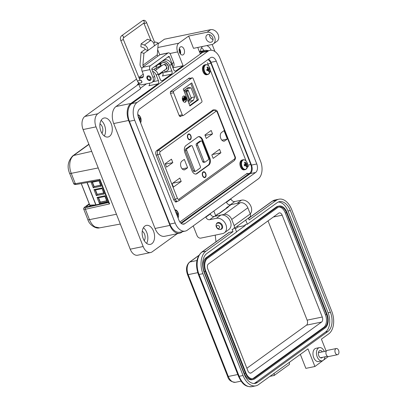 <?xml version="1.0" encoding="UTF-8"?>
<svg xmlns="http://www.w3.org/2000/svg" width="407" height="407" viewBox="0 0 407 407"><rect width="100%" height="100%" fill="white"/><g stroke="black" fill="none" stroke-linecap="round" stroke-linejoin="round"><path stroke-width="0.61" d="M182.672 100.346A3.215 1.994 -101.7 0 1 183.73 95.966A3.215 1.994 -101.7 0 1 186.085 97.878A3.215 1.994 -101.7 0 1 185.027 102.259A3.215 1.994 -101.7 0 1 182.672 100.346M185.867 98.932A3.215 1.994 78.3 0 0 185.592 97.98A3.215 1.994 78.3 0 0 183.491 96.042M170.457 93.417L173.591 92.771L182.26 114.784A1.287 0.799 78.3 0 0 183.206 115.547A1.287 0.799 78.3 0 0 183.404 115.461L201.623 102.289A1.287 0.799 78.3 0 0 201.847 100.626L193.172 78.612A1.287 0.799 -101.7 0 0 192.231 77.849L188.405 78.637M188.314 78.704L192.028 77.935L173.809 91.107L170.324 91.824M173.591 92.771A1.287 0.799 -101.7 0 1 173.809 91.107M198.448 99.801L189.911 105.978L183.247 89.067L191.789 82.891L198.448 99.801L197.298 100.041L190.817 83.593M184.778 102.284A3.215 1.994 78.3 0 0 185.913 99.277M189.728 105.515L197.298 100.041M183.481 98.611L183.796 97.329L184.493 97.136L183.974 98.509L183.252 98.397L183.496 101.028L183.064 101.114M182.85 100.748L182.758 98.499L183.45 98.306L182.758 98.499M183.847 90.588L188.309 87.368L191.051 87.887L194.607 96.927L193.406 100.3L188.945 103.526M183.496 101.028L185.979 99.227L185.526 98.077L184.285 97.227L183.796 97.329M191.051 87.887L186.203 88.889M191.117 97.649L194.607 96.927M193.406 100.3L188.105 101.394M184.437 97.614L185.577 99.033L184.651 99.7L184.269 98.631L184.549 97.558M183.404 98.779L184.396 99.883L183.598 100.458L183.516 98.728M185.363 98.489L184.87 98.591L185.083 99.135L185.577 99.033M183.944 97.716L184.87 98.591M185.083 99.135L184.575 99.501M184.295 99.629L183.801 99.73L184.396 99.883M182.911 98.881L183.801 99.73M183.903 99.985L183.521 100.259M183.898 90.71L187.958 89.876L185.612 91.57L184.335 91.834M186.676 91.804L188.339 90.603L191.412 98.642L189.067 100.336L189.672 99.405L186.676 91.804L185.612 91.57L189.067 100.336L187.79 100.6M188.339 90.603L187.958 89.876M191.331 98.199L189.672 99.405M99.771 180.174L108.755 202.986L109.595 203.887L85.394 209.279L89.474 219.643C90.873 223.072 92.75 225.514 95.121 226.958L99.476 227.874L120.314 224.054M88.945 144.419L73.626 155.489C71.637 156.995 70.391 159.468 69.892 162.917C69.46 166.387 69.907 169.861 71.24 173.341L75.32 183.699L99.924 179.329L109.595 203.887M86.64 206.883L86.289 206.517L86.64 206.883L108.435 202.167M89.387 204.278L86.289 206.517L86.452 206.919M89.011 206.374L90.649 205.184M73.652 183.577L75.32 183.699A1.287 0.809 79.9 0 0 76.241 184.468L74.659 184.468L73.865 183.944L69.587 173.25A4.284 0.9 158.5 0 0 71.24 173.341L98.214 167.943M89.24 203.892L84.971 206.98C84.157 207.636 84.376 207.845 85.618 207.621A1.287 0.819 77.4 0 0 85.394 209.279L83.756 209.223L87.826 219.551A4.284 0.9 -21.5 0 0 89.474 219.643L116.453 214.245M100.086 180.184L99.924 179.329M101.908 188.66L95.243 190.033L96.993 194.485L103.663 193.106L101.943 187.983L104.299 193.966L96.337 195.609L97.222 194.322L95.508 189.983M103.622 192.999L97.222 194.322M98.84 180.866L92.175 182.244L93.925 186.691L100.595 185.317L98.86 180.449M100.549 185.21L94.149 186.528L93.269 187.82L90.919 181.858M95.782 204.904L89.805 205.123M94.149 186.528L92.44 182.188M92.175 182.244L90.959 181.853M98.967 180.428L101.226 186.177L100.595 185.317M101.226 186.177L93.269 187.82M103.663 193.106L104.299 193.966M96.337 195.609L93.981 189.626L95.243 190.033M93.981 189.626L101.943 187.983M106.69 200.793L100.29 202.116L98.58 197.771M98.311 197.827L100.066 202.279L106.731 200.9L104.981 196.454L98.311 197.827L97.049 197.42L105.011 195.777L104.981 196.454M100.29 202.116L99.405 203.403L97.049 197.42M106.731 200.9L107.367 201.76L99.405 203.403M105.011 195.777L107.367 201.76M188.365 134.549A2.569 1.597 -101.7 0 1 188.767 134.371A2.569 1.597 -101.7 0 1 190.766 136.223A2.569 1.597 -101.7 0 1 190.206 139.225A2.569 1.597 -101.7 0 1 189.81 139.403A2.569 1.597 -101.7 0 1 187.81 137.546A2.569 1.597 -101.7 0 1 188.365 134.549M205.25 177.411A2.997 1.862 -101.7 0 1 203.098 176.77A2.997 1.862 -101.7 0 1 202.36 173.189A2.997 1.862 -101.7 0 1 203.103 171.952A2.997 1.862 -101.7 0 1 205.769 173.53A2.997 1.862 -101.7 0 1 205.25 177.411M205.713 176.028A2.783 1.73 -101.7 0 1 205.011 177.249A2.783 1.73 -101.7 0 1 204.573 177.442A2.783 1.73 -101.7 0 1 203.057 176.709M202.345 173.26A2.783 1.73 -101.7 0 1 203.012 172.181A2.783 1.73 -101.7 0 1 203.449 171.988A2.783 1.73 -101.7 0 1 205.057 172.838M190.364 139.611A2.997 1.862 -101.7 0 1 188.212 138.975A2.997 1.862 -101.7 0 1 187.474 135.394A2.997 1.862 -101.7 0 1 188.212 134.157A2.997 1.862 -101.7 0 1 190.883 135.735A2.997 1.862 -101.7 0 1 190.364 139.611M190.827 138.232A2.783 1.73 -101.7 0 1 190.12 139.453A2.783 1.73 -101.7 0 1 189.687 139.647A2.783 1.73 -101.7 0 1 188.166 138.914M187.454 135.465A2.783 1.73 -101.7 0 1 188.126 134.386A2.783 1.73 -101.7 0 1 188.558 134.193A2.783 1.73 -101.7 0 1 190.166 135.038M224.038 130.662L227.34 139.036L224.888 140.807A4.604 2.859 -101.7 0 1 224.171 141.132A4.604 2.859 -101.7 0 1 220.589 137.805A4.604 2.859 -101.7 0 1 221.591 132.433L224.038 130.662M211.177 130.474L212.525 133.903L206.268 138.431L204.914 135.002L211.177 130.474M219.561 149.344L220.909 152.773L213.166 158.369L211.818 154.94L219.561 149.344M181.873 161.141L184.32 159.376L187.622 167.75L185.175 169.521A4.604 2.859 -101.7 0 1 184.452 169.841A4.604 2.859 -101.7 0 1 180.876 166.519A4.604 2.859 -101.7 0 1 181.873 161.141M171.459 159.188L172.812 162.617L166.549 167.14L165.196 163.711L171.459 159.188M179.843 178.052L181.196 181.481L173.453 187.083L172.1 183.654L179.843 178.052M184.946 152.788A5.571 3.46 -101.7 0 1 185.913 145.584L197.751 137.022A5.571 3.46 -101.7 0 1 198.621 136.635A5.571 3.46 -101.7 0 1 202.711 139.947L209.768 157.87A5.571 3.46 -101.7 0 1 208.806 165.079L196.963 173.636A5.571 3.46 -101.7 0 1 196.093 174.028A5.571 3.46 -101.7 0 1 192.007 170.716L184.946 152.788M181.196 181.481L172.665 183.242M172.812 162.617L165.369 164.148M187.622 167.75L182.153 168.88M220.909 152.773L212.383 154.533M221.871 140.166L227.34 139.036M212.525 133.903L205.087 135.439M198.301 136.727A5.571 3.46 -101.7 0 1 202.05 140.084L209.112 158.008A5.571 3.46 -101.7 0 1 208.145 165.211L196.306 173.774A5.571 3.46 -101.7 0 1 195.757 174.069M194.454 171.484A1.287 0.799 -101.7 0 1 194.251 171.576A1.287 0.799 -101.7 0 1 193.31 170.808L185.404 150.743A1.287 0.799 -101.7 0 1 185.628 149.079L189.952 145.95A1.287 0.799 -101.7 0 1 190.155 145.864L191.468 145.589A1.287 0.799 -101.7 0 1 192.414 146.357L200.315 166.422A1.287 0.799 -101.7 0 1 200.096 168.086L195.767 171.215A1.287 0.799 -101.7 0 1 195.569 171.301A1.287 0.799 -101.7 0 1 194.622 170.538L186.721 150.473A1.287 0.799 -101.7 0 1 186.94 148.809L191.27 145.681A1.287 0.799 -101.7 0 1 191.468 145.589M203.856 162.307A1.287 0.799 -101.7 0 1 203.658 162.398A1.287 0.799 -101.7 0 1 202.711 161.635L196.266 145.268A1.287 0.799 -101.7 0 1 196.489 143.605L199.679 141.3A1.287 0.799 -101.7 0 1 199.878 141.209L201.195 140.939A1.287 0.799 -101.7 0 1 202.137 141.702L208.582 158.069A1.287 0.799 -101.7 0 1 208.359 159.732L205.174 162.037A1.287 0.799 -101.7 0 1 204.97 162.128A1.287 0.799 -101.7 0 1 204.029 161.36L197.583 144.994A1.287 0.799 -101.7 0 1 197.807 143.335L200.992 141.031A1.287 0.799 -101.7 0 1 201.195 140.939M203.256 172.344A2.569 1.597 -101.7 0 1 203.658 172.166A2.569 1.597 -101.7 0 1 205.652 174.018A2.569 1.597 -101.7 0 1 205.097 177.02A2.569 1.597 -101.7 0 1 204.696 177.198A2.569 1.597 -101.7 0 1 202.696 175.341A2.569 1.597 -101.7 0 1 203.256 172.344M248.356 166.789L247.629 164.947M246.077 161.004L210.165 69.836M208.613 65.893L207.336 62.658M179.884 221.988L247.258 173.28M214.713 109.905L213.075 109.905L156.598 150.732C155.627 151.643 155.418 152.976 155.978 154.721L173.916 200.254L176.18 202.014L177.32 201.333M190.379 78.724L189.291 77.996L170.528 91.56L170.37 93.193L179.299 115.858L180.387 116.59L181.278 115.949M179.991 53.312A3.373 2.096 78.3 0 0 179.736 50.361A3.373 2.096 78.3 0 0 179.166 49.328M180.438 53.958A4.218 2.62 78.3 0 0 180.184 50.041A4.218 2.62 78.3 0 0 179.324 48.56M184.066 49.237A4.218 2.62 78.3 0 0 180.973 46.729A4.218 2.62 78.3 0 0 179.584 52.478A4.218 2.62 78.3 0 0 182.677 54.986A4.218 2.62 78.3 0 0 184.066 49.237M214.642 37.332A6.746 5.093 -125.9 0 0 207.046 32.265L210.633 29.67A6.746 5.093 54.1 0 1 218.228 34.737A6.746 5.093 54.1 0 1 217.002 41.275L213.416 43.87A6.746 5.093 -125.9 0 0 214.642 37.332M209.483 34.646A4.218 3.185 -125.9 0 0 209.814 36.477A4.218 3.185 -125.9 0 0 213.034 39.56M206.227 39.067A4.218 3.185 54.1 0 1 206.995 34.982A4.218 3.185 54.1 0 1 212.703 37.734A4.218 3.185 54.1 0 1 211.935 41.819A4.218 3.185 54.1 0 1 206.227 39.067M201.511 47.797A9.697 6.024 -101.7 0 1 203.968 50.636M200.371 51.374A9.697 6.024 -101.7 0 1 202.549 46.464M206.756 45.594A9.697 6.024 -101.7 0 1 211.223 50.224M237.189 203.368A8.435 6.364 -125.9 0 0 237.016 203.398L241.499 200.158L234.768 201.546A3.373 2.544 54.1 0 1 230.973 199.013L230.85 198.713M220.976 215.049L224.115 214.397A6.746 5.093 54.1 0 1 231.71 219.465L234.127 225.6A3.373 2.544 54.1 0 1 233.516 228.866L249.649 217.206A3.373 2.544 -125.9 0 0 250.259 213.934A8.435 6.364 -125.9 0 0 250.992 206.491A8.435 6.364 -125.9 0 0 241.499 200.158M216.305 224.252A3.795 2.864 54.1 0 1 217.196 222.904A3.795 2.864 54.1 0 1 222.329 225.376A3.795 2.864 54.1 0 1 221.642 229.055A3.795 2.864 54.1 0 1 220.08 229.477M193.213 225.921A3.373 2.544 54.1 0 1 193.274 226.063L197.024 235.577A3.373 2.544 -125.9 0 0 200.819 238.11L222.441 233.649A8.435 6.364 -125.9 0 0 224.359 232.814A8.435 6.364 -125.9 0 0 225.89 224.644A8.435 6.364 -125.9 0 0 216.397 218.31L220.879 215.069L214.148 216.458A3.373 2.544 54.1 0 1 210.348 213.924L210.231 213.619M224.359 232.814L228.841 229.573A8.435 6.364 -125.9 0 0 230.372 221.403A8.435 6.364 -125.9 0 0 220.879 215.069M143.391 227.772A9.697 6.024 -101.7 0 1 146.795 232.539A9.697 6.024 -101.7 0 1 146.612 243.376M143.213 238.609A9.697 6.024 -101.7 0 1 146.408 225.381A9.697 6.024 -101.7 0 1 153.525 231.151A9.697 6.024 -101.7 0 1 150.331 244.378A9.697 6.024 -101.7 0 1 143.213 238.609M101.094 120.391A9.697 6.024 -101.7 0 1 104.492 125.158A9.697 6.024 -101.7 0 1 104.314 135.994M100.916 131.222A9.697 6.024 -101.7 0 1 104.111 117.999A9.697 6.024 -101.7 0 1 111.228 123.769A9.697 6.024 -101.7 0 1 108.033 136.996A9.697 6.024 -101.7 0 1 100.916 131.222M144.215 240.644A5.479 3.404 78.3 0 0 144.551 234.162A5.479 3.404 78.3 0 0 142.272 231.232M101.918 133.262A5.479 3.404 78.3 0 0 102.254 126.781A5.479 3.404 78.3 0 0 99.974 123.85M208.175 50.717A13.156 8.171 78.3 0 0 205.031 50.417A13.156 8.171 78.3 0 0 202.976 51.333L200.107 53.409L197.761 47.451M213.416 43.87A6.746 5.093 -125.9 0 1 211.884 44.536L193.498 48.331L188.665 36.06L178.805 43.188A6.746 4.192 78.3 0 0 177.635 51.918L183.074 65.72L175.9 70.91A2.528 1.572 -101.7 0 1 175.503 71.083A2.528 1.572 -101.7 0 1 173.647 69.577L171.535 64.209A5.902 4.457 -125.9 0 0 163.543 60.363L161.752 61.655A5.902 4.457 54.1 0 1 169.739 65.507L171.856 70.874A2.528 1.572 -101.7 0 1 171.418 74.15L162.454 80.632A2.528 1.572 -101.7 0 1 162.057 80.805A2.528 1.572 -101.7 0 1 160.2 79.304L158.084 73.932A5.902 4.457 -125.9 0 0 151.847 69.439M152.523 71.179A5.902 4.457 54.1 0 1 156.293 75.229L158.409 80.596A2.528 1.572 -101.7 0 1 157.967 83.873L130.891 103.444A13.156 8.171 78.3 0 0 128.612 120.467L169.943 225.397A13.156 8.171 78.3 0 0 179.599 233.221A13.156 8.171 78.3 0 0 181.654 232.305L182.534 231.669M216.397 218.31L209.666 219.699A3.373 2.544 -125.9 0 1 205.866 217.165L205.749 216.86M237.016 203.398L230.286 204.787A3.373 2.544 -125.9 0 1 226.485 202.254L226.368 201.953M136.564 79.06L84.839 116.448L97.787 113.777L138.731 84.178L140.547 88.777L116.005 106.517A13.156 8.171 78.3 0 0 113.726 123.54L155.057 228.469A13.156 8.171 78.3 0 0 164.713 236.294L179.599 233.221M183.074 65.72L172.955 67.811M162.632 72.339L158.547 75.097M146.495 83.806L140.339 88.258M157.967 83.873L148.906 85.74A2.528 1.572 78.3 0 0 149.552 83.176M171.418 74.15L162.357 76.017A2.528 1.572 78.3 0 0 162.795 72.746L162.368 71.668M166.321 68.946A2.783 2.101 -125.9 0 0 166.839 68.697A2.783 2.101 -125.9 0 0 166.85 68.686M160.455 66.707A5.902 4.457 54.1 0 1 161.752 61.655M154.614 66.621L156.837 66.163M210.633 29.67L164.418 39.209L158.196 43.707M188.665 36.06L207.046 32.265M214.942 51.511L212.164 44.47M213.838 211.014A3.373 2.544 54.1 0 1 213.899 211.157L215.644 215.593M97.787 113.777A10.119 6.288 78.3 0 0 96.032 126.872L143.167 246.525A10.119 6.288 78.3 0 0 150.59 252.549A10.119 6.288 78.3 0 0 152.172 251.841L177.254 233.704M162.256 72.415L162.052 71.897M138.782 83.476L137.439 84.442L138.731 84.178M84.839 116.448A10.119 6.288 78.3 0 0 83.089 129.543L130.22 249.196A10.119 6.288 78.3 0 0 137.647 255.22L150.59 252.549M160.149 54.665L167.913 53.063A2.997 1.862 -101.7 0 1 168.381 52.854L160.617 54.457A2.997 1.862 78.3 0 0 160.149 54.665L158.267 55.881A0.845 0.636 54.1 0 1 157.255 54.843L142.908 65.217A0.845 0.636 -125.9 0 0 143.92 66.249L142.613 67.343A2.997 1.862 78.3 0 0 142.094 71.225L143.264 74.196L138.843 77.406M207.901 59.6A6.746 4.192 -101.7 0 1 210.923 63.324L250.809 164.57A6.746 4.192 -101.7 0 1 249.639 173.301L180.794 223.067M160.409 66.743A1.435 1.084 -125.9 0 0 158.984 66.534A1.435 1.084 -125.9 0 0 158.761 66.773M147.044 78.556A2.569 1.943 54.1 0 1 147.512 76.063A2.569 1.943 54.1 0 1 150.992 77.737A2.569 1.943 54.1 0 1 150.524 80.23A2.569 1.943 54.1 0 1 147.044 78.556M140.064 80.25A1.435 1.084 54.1 0 1 141.794 81.298A1.435 1.084 54.1 0 1 141.534 82.687A1.435 1.084 54.1 0 1 141.188 82.83M157.255 54.843L158.257 43.035L154.268 45.92A4.614 3.485 -125.9 0 0 153.917 43.722A4.614 3.485 -125.9 0 0 150.717 40.451L144.337 45.06A4.614 3.485 54.1 0 1 147.543 48.331A4.614 3.485 54.1 0 1 147.894 50.529L143.91 53.409L141.061 52.335L140.059 64.143A4.218 3.18 54.1 0 0 141.946 68.325M141.061 52.335L145.05 49.456A1.241 0.936 -125.9 0 0 144.953 48.865A1.241 0.936 -125.9 0 0 144.088 47.985L140.868 46.774L141.117 43.849L144.337 45.06M168.381 52.854A2.997 1.862 -101.7 0 1 170.584 54.64L173.687 62.515A5.057 3.821 -125.9 0 1 172.792 67.399M160.536 63.243L160.017 63.35A3.373 2.544 -125.9 0 0 159.249 63.68L157.657 64.835A3.373 2.544 54.1 0 1 158.425 64.499L160.287 64.118M167.913 53.063L150.376 65.741A2.997 1.862 78.3 0 0 149.857 69.622L152.961 77.498A5.057 3.821 54.1 0 1 152.045 82.397A5.057 3.821 54.1 0 1 150.89 82.901L141.834 84.773A3.373 2.544 -125.9 0 1 138.034 82.239L137.922 81.949M152.045 82.397L153.637 81.247A5.057 3.821 -125.9 0 0 154.558 76.348L151.892 69.587A0.855 0.534 78.3 0 1 152.04 68.478L168.666 56.461A0.855 0.534 78.3 0 1 168.798 56.4A0.855 0.534 78.3 0 1 169.429 56.909L172.09 63.67A5.057 3.821 54.1 0 1 172.426 66.473M156.899 67.659A3.373 2.544 54.1 0 1 157.657 64.835M143.289 76.684L140.888 77.177A3.373 2.544 -125.9 0 0 140.12 77.513L139.169 78.2M143.264 74.196A3.373 2.544 54.1 0 1 142.654 77.462A3.373 2.544 54.1 0 1 141.885 77.793L139.296 78.327A3.373 2.544 -125.9 0 0 139.225 78.342M158.257 43.035L155.408 41.967L153.688 43.208M142.908 65.217L143.91 53.409M154.268 45.92L147.894 50.529L145.05 49.456M150.717 40.451L147.492 39.24L141.117 43.849M167.002 67.654A2.569 1.943 54.1 0 1 166.356 68.788A2.569 1.943 54.1 0 1 166.219 68.875M155.301 70.431L162.886 64.947A2.569 1.943 54.1 0 1 166.366 66.626A2.569 1.943 54.1 0 1 165.898 69.119L158.343 74.583M150.687 80.098A2.569 1.943 54.1 0 1 147.385 78.312A2.569 1.943 54.1 0 1 147.69 75.951M150.219 77.961A1.714 1.292 54.1 0 1 149.517 79.792A1.714 1.292 54.1 0 1 147.583 78.505A1.714 1.292 54.1 0 1 148.285 76.674A1.714 1.292 54.1 0 1 150.219 77.961M164.525 64.347A2.569 1.943 54.1 0 1 165.14 64.515M164.27 64.708A0.565 0.427 54.1 0 1 164.799 64.357A3.012 2.269 54.1 0 1 165.934 65.11A0.565 0.427 54.1 0 1 165.995 65.914L166.036 65.878M162.103 65.517L161.248 65.415A0.565 0.427 -125.9 0 1 160.714 64.616A4.701 3.551 54.1 0 1 161.767 63.131A4.701 3.551 54.1 0 1 168.127 66.193A4.701 3.551 54.1 0 1 167.277 70.752A4.701 3.551 54.1 0 1 163.619 70.767M167.374 70.676A4.701 3.551 -125.9 0 0 167.475 70.604A4.701 3.551 -125.9 0 0 168.33 66.051A4.701 3.551 -125.9 0 0 161.966 62.983A4.701 3.551 -125.9 0 0 161.869 63.06M166.02 69.017A0.565 0.427 -125.9 0 0 166.641 69.032A3.012 2.269 -125.9 0 0 167.053 67.959A0.565 0.427 -125.9 0 0 166.539 67.252M164.489 64.769L164.474 64.621A0.565 0.427 54.1 0 1 164.53 64.331M166.661 69.002A0.565 0.427 54.1 0 1 166.188 68.844M221.678 225.727A3.485 2.63 54.1 0 1 221.042 229.1A3.485 2.63 54.1 0 1 216.326 226.831A3.485 2.63 54.1 0 1 216.962 223.453A3.485 2.63 54.1 0 1 221.678 225.727M219.414 226.674A1.74 1.318 54.1 0 1 218.701 228.531A1.74 1.318 54.1 0 1 216.738 227.223A1.74 1.318 54.1 0 1 217.45 225.361A1.74 1.318 54.1 0 1 219.414 226.674M251.46 165.084L256.766 163.99L216.28 61.208L210.974 62.307L251.46 165.084A6.558 4.075 -101.7 0 1 250.32 173.57L255.632 172.476L184.803 223.682A6.558 4.075 -101.7 0 1 183.776 224.14A6.558 4.075 -101.7 0 1 178.963 220.238L138.477 117.455A6.558 4.075 -101.7 0 1 139.616 108.969L210.444 57.763A6.558 4.075 -101.7 0 1 211.467 57.306A6.558 4.075 -101.7 0 1 216.28 61.208M256.766 163.99A6.558 4.075 -101.7 0 1 255.632 172.476M260.551 161.253L220.065 58.476A13.68 8.496 78.3 0 0 210.027 50.331A13.68 8.496 78.3 0 0 207.891 51.287L137.062 102.493A13.68 8.496 78.3 0 0 134.692 120.192L175.178 222.975A13.68 8.496 78.3 0 0 185.216 231.115A13.68 8.496 78.3 0 0 187.352 230.159L258.18 178.953A13.68 8.496 78.3 0 0 260.551 161.253M210.974 62.307A6.558 4.075 78.3 0 0 208.649 59.061M181.288 223.479L250.32 173.57M210.027 50.331L204.721 51.43A13.68 8.496 78.3 0 0 202.584 52.386L131.756 103.587A13.68 8.496 78.3 0 0 129.385 121.291L169.872 224.069A13.68 8.496 78.3 0 0 179.909 232.209L185.216 231.115M325.005 356.812A6.746 4.192 -101.7 0 1 323.189 360.358A6.746 4.192 -101.7 0 1 322.135 360.831A6.746 4.192 -101.7 0 1 316.89 355.962A6.746 4.192 -101.7 0 1 318.355 348.092A6.746 4.192 -101.7 0 1 319.409 347.619A6.746 4.192 -101.7 0 1 324.298 351.48M322.135 360.831L318.64 361.553A6.746 4.192 -101.7 0 1 313.4 356.68A6.746 4.192 -101.7 0 1 314.86 348.809A6.746 4.192 -101.7 0 1 315.913 348.341L319.409 347.619M322.344 351.882A3.795 2.356 78.3 0 0 320.004 350.508A3.795 2.356 78.3 0 0 319.414 350.773A3.795 2.356 78.3 0 0 318.589 355.199A3.795 2.356 78.3 0 0 321.54 357.941A3.795 2.356 78.3 0 0 322.13 357.677A3.795 2.356 78.3 0 0 322.497 357.331M233.516 228.866A3.373 2.544 54.1 0 1 232.748 229.202L232.097 229.334L233.008 231.634L205.937 251.205A17.369 10.791 78.3 0 0 202.925 273.677L243.04 375.513A17.369 10.791 78.3 0 0 255.784 385.846A17.369 10.791 78.3 0 0 258.496 384.635L307.972 348.865L314.921 366.504L328.286 356.583M326.129 351.099L321.418 339.143L328.77 333.832A17.369 10.791 78.3 0 0 331.776 311.36L291.666 209.524A17.369 10.791 78.3 0 0 278.922 199.191A17.369 10.791 78.3 0 0 276.211 200.402L249.14 219.973L248.402 218.101M245.716 220.05L247.359 224.216L277.116 202.701A14.84 9.219 -101.7 0 1 279.431 201.668A14.84 9.219 -101.7 0 1 290.318 210.495L330.433 312.332A14.84 9.219 -101.7 0 1 327.864 331.532L257.59 382.336A14.84 9.219 -101.7 0 1 255.27 383.374A14.84 9.219 -101.7 0 1 244.383 374.542L204.268 272.705A14.84 9.219 -101.7 0 1 206.842 253.505L236.599 231.995L234.956 227.823M314.921 366.504L305.861 368.371L300.351 354.38M234.127 225.6L250.259 213.934L247.843 207.804A6.746 5.093 -125.9 0 0 240.252 202.737L231.135 204.619A3.373 2.544 -125.9 0 0 230.367 204.95L226.78 207.545A3.373 2.544 54.1 0 1 227.549 207.209L228.251 207.061L219.292 213.543L218.584 213.69A3.373 2.544 -125.9 0 0 217.816 214.021L214.575 216.366M233.008 231.634L229.121 232.438A1.684 1.272 -125.9 0 0 228.739 232.606L201.668 252.172A1.684 1.272 -125.9 0 1 202.055 252.009A17.369 10.791 78.3 0 0 199.043 274.481L239.158 376.312A17.369 10.791 78.3 0 0 251.902 386.65L255.784 385.846M278.291 202.03A14.84 9.219 -101.7 0 1 287.988 210.979L328.103 312.815A14.84 9.219 -101.7 0 1 325.534 332.01L255.26 382.814A14.84 9.219 -101.7 0 1 254.08 383.491M237.546 225.951L237.953 226.989L245.329 225.463L245.029 224.7L247.359 224.216M269.963 376.348L274.15 375.483L274.206 373.275M274.15 375.483L289.387 364.463L289.443 362.261M226.109 208.394A3.373 2.544 54.1 0 1 226.78 207.545M215.227 235.134L215.995 241.819M235.363 228.856L237.953 226.989M236.533 231.822L245.329 225.463M253.256 379.482L252.091 379.726A10.623 6.598 -101.7 0 1 244.297 373.402L204.182 271.566A10.623 6.598 -101.7 0 1 206.023 257.819L276.297 207.015A10.623 6.598 -101.7 0 1 277.956 206.278L279.121 206.034A10.623 6.598 -101.7 0 1 286.915 212.357L327.03 314.194A10.623 6.598 -101.7 0 1 325.188 327.935L254.914 378.739A10.623 6.598 -101.7 0 1 253.256 379.482A10.623 6.598 -101.7 0 1 245.462 373.163L205.347 271.327A10.623 6.598 -101.7 0 1 207.188 257.58L277.462 206.776A10.623 6.598 -101.7 0 1 279.121 206.034M218.864 213.634L227.488 207.397A3.373 2.544 54.1 0 1 228.251 207.061M286.467 212.683L326.582 314.514A9.778 6.074 -101.7 0 1 324.888 327.172L254.614 377.976A9.778 6.074 -101.7 0 1 253.083 378.658A9.778 6.074 -101.7 0 1 245.909 372.837L205.794 271.001A9.778 6.074 -101.7 0 1 207.489 258.348L277.762 207.545A9.778 6.074 -101.7 0 1 279.288 206.863A9.778 6.074 -101.7 0 1 286.467 212.683L285.302 212.922L325.417 314.759A9.778 6.074 -101.7 0 1 323.723 327.411L253.449 378.215A9.778 6.074 -101.7 0 1 252.493 378.734M278.719 207.026A9.778 6.074 -101.7 0 1 285.302 212.922M282.163 215.191L322.278 317.028A3.877 2.411 -101.7 0 1 321.606 322.044L251.333 372.848A3.877 2.411 -101.7 0 1 250.727 373.117A3.877 2.411 -101.7 0 1 247.883 370.808L207.768 268.976A3.877 2.411 -101.7 0 1 208.44 263.955L278.714 213.151A3.877 2.411 -101.7 0 1 279.319 212.881A3.877 2.411 -101.7 0 1 282.163 215.191L273.392 217.002M268.03 220.874L307.137 320.151A3.877 2.411 -101.7 0 1 306.466 325.168L246.871 368.249M338.069 354.477A3.154 1.959 -101.7 0 1 337.576 354.695A3.154 1.959 -101.7 0 1 335.124 352.421A3.154 1.959 -101.7 0 1 335.811 348.743A3.154 1.959 -101.7 0 1 336.299 348.524A3.154 1.959 -101.7 0 1 338.751 350.798A3.154 1.959 -101.7 0 1 338.069 354.477M337.576 354.695L328.566 356.557A3.154 1.959 -101.7 0 1 326.114 354.278A3.154 1.959 -101.7 0 1 326.801 350.6A3.154 1.959 -101.7 0 1 327.294 350.381L336.299 348.524M158.221 67.17L159.458 67.43M154.746 70.096A1.369 1.063 69.4 0 1 155.199 68.3A1.369 1.063 69.4 0 1 155.306 68.264A1.369 1.063 69.4 0 1 156.736 69.394M244.765 162.205A2.422 1.501 78.3 0 0 244.454 162.53A7.336 5.118 56.4 0 1 245.034 163.466A7.321 5.281 88.3 0 1 245.126 163.914A7.321 3.129 138.5 0 1 244.933 164.245A7.336 1.145 154.6 0 1 244.164 164.723A2.422 1.501 78.3 0 0 244.348 165.334A2.422 1.501 78.3 0 0 244.622 165.883A7.336 1.938 -17.5 0 0 245.406 165.451A7.321 0.29 -3.5 0 1 245.726 165.446A7.321 4.101 30.4 0 1 245.94 165.766A7.336 5.118 56.4 0 1 246.128 166.773A2.422 1.501 78.3 0 0 246.5 166.605A2.422 1.501 78.3 0 0 246.81 166.285A7.336 5.912 -128.6 0 0 246.642 165.257A7.321 6.069 -89.3 0 0 246.622 164.799A7.321 3.922 -33.5 0 0 246.749 164.479A7.336 1.938 -17.5 0 0 247.1 164.087A2.422 1.501 78.3 0 0 246.642 162.927A7.336 1.145 154.6 0 1 246.276 163.273A7.321 1.084 168.7 0 0 246.016 163.268A7.321 4.894 -157.4 0 0 245.742 162.958A7.336 5.912 -128.6 0 0 245.136 162.037A2.422 1.501 78.3 0 0 244.841 162.154A2.422 1.501 78.3 0 0 244.765 162.205M242.847 160.251A4.808 2.986 78.3 0 0 242.012 166.473A4.808 2.986 78.3 0 0 246.291 168.997A4.808 2.986 78.3 0 0 247.634 165.99L247.634 165.99A7.336 7.336 0 0 0 246.846 162.154L246.846 162.154A4.808 2.986 78.3 0 0 242.847 160.251M246.047 166.249L246.81 166.285M244.434 165.537L245.406 165.451M244.597 162.352L245.136 162.037M244.872 163.182L245.742 162.958M245.055 163.568L246.016 163.268M245.075 163.665L246.276 163.273M244.271 164.626L247.1 164.087M244.169 164.754L246.749 164.479M244.276 165.145L246.622 164.799M245.731 165.451L246.642 165.257M178.062 217.948A4.808 2.986 78.3 0 0 178.602 215.898L178.602 215.898A7.336 7.336 0 0 0 177.808 212.062L177.808 212.062A4.808 2.986 78.3 0 0 174.847 209.788M177.493 216.493A2.422 1.501 78.3 0 0 177.773 216.193A7.336 5.912 -128.6 0 0 177.61 215.166A7.321 6.069 -89.3 0 0 177.584 214.708A7.321 3.922 -33.5 0 0 177.711 214.387A7.336 1.938 -17.5 0 0 178.068 213.996A2.422 1.501 78.3 0 0 177.61 212.836A7.336 1.145 154.6 0 1 177.238 213.182A7.321 1.084 168.7 0 0 176.984 213.176A7.321 4.894 -157.4 0 0 176.704 212.866A7.336 5.912 -128.6 0 0 176.099 211.945A2.422 1.501 78.3 0 0 175.809 212.062A2.422 1.501 78.3 0 0 175.758 212.093M177.366 216.173L177.773 216.193M175.773 212.139L176.099 211.945M176.124 213.019L176.704 212.866M176.272 213.4L176.984 213.176M176.307 213.487L177.238 213.182M176.618 214.27L178.068 213.996M176.704 214.494L177.711 214.387M176.831 214.82L177.584 214.708M177.02 215.293L177.61 215.166M140.598 122.838A4.808 2.986 78.3 0 0 141.137 120.793L141.137 120.793A7.336 7.336 0 0 0 140.344 116.951L140.344 116.951A4.808 2.986 78.3 0 0 137.815 114.703M140.028 121.383A2.422 1.501 78.3 0 0 140.308 121.083A7.336 5.912 -128.6 0 0 140.145 120.055A7.321 6.069 -89.3 0 0 140.12 119.597A7.321 3.922 -33.5 0 0 140.247 119.276A7.336 1.938 -17.5 0 0 140.603 118.89A2.422 1.501 78.3 0 0 140.145 117.725A7.336 1.145 154.6 0 1 139.774 118.076A7.321 1.084 168.7 0 0 139.52 118.066A7.321 4.894 -157.4 0 0 139.24 117.76A7.336 5.912 -128.6 0 0 138.634 116.834A2.422 1.501 78.3 0 0 138.339 116.951A2.422 1.501 78.3 0 0 138.304 116.977M139.901 121.062L140.308 121.083M138.319 117.023L138.634 116.834M138.655 117.908L139.24 117.76M138.807 118.289L139.52 118.066M138.843 118.381L139.774 118.076M139.153 119.165L140.603 118.89M139.24 119.383L140.247 119.276M139.367 119.709L140.12 119.597M139.55 120.182L140.145 120.055M207.3 67.094A2.422 1.501 78.3 0 0 206.99 67.42A7.336 5.118 56.4 0 1 207.57 68.361A7.321 5.281 88.3 0 1 207.662 68.803A7.321 3.129 138.5 0 1 207.468 69.134A7.336 1.145 154.6 0 1 206.695 69.612A2.422 1.501 78.3 0 0 206.878 70.228A2.422 1.501 78.3 0 0 207.153 70.772A7.336 1.938 -17.5 0 0 207.941 70.34A7.321 0.29 -3.5 0 1 208.262 70.335A7.321 4.101 30.4 0 1 208.476 70.655A7.336 5.118 56.4 0 1 208.664 71.663A2.422 1.501 78.3 0 0 209.035 71.495A2.422 1.501 78.3 0 0 209.34 71.174A7.336 5.912 -128.6 0 0 209.178 70.146A7.321 6.069 -89.3 0 0 209.157 69.689A7.321 3.922 -33.5 0 0 209.284 69.368A7.336 1.938 -17.5 0 0 209.636 68.981A2.422 1.501 78.3 0 0 209.178 67.816A7.336 1.145 154.6 0 1 208.806 68.167A7.321 1.084 168.7 0 0 208.552 68.157A7.321 4.894 -157.4 0 0 208.272 67.852A7.336 5.912 -128.6 0 0 207.672 66.926A2.422 1.501 78.3 0 0 207.377 67.043A2.422 1.501 78.3 0 0 207.3 67.094M205.382 65.14A4.808 2.986 78.3 0 0 204.548 71.362A4.808 2.986 78.3 0 0 208.827 73.891A4.808 2.986 78.3 0 0 210.17 70.884L210.17 70.884A7.336 7.336 0 0 0 209.381 67.043L209.381 67.043A4.808 2.986 78.3 0 0 205.382 65.14M208.582 71.139L209.34 71.174M206.97 70.431L207.941 70.34M207.132 67.241L207.672 66.926M207.407 68.071L208.272 67.852M207.59 68.462L208.552 68.157M207.611 68.559L208.806 68.167M206.807 69.516L209.636 68.981M206.705 69.643L209.284 69.368M206.812 70.035L209.157 69.689M208.267 70.34L209.178 70.146M182.26 114.784L179.131 115.43M182.677 100.3L183.165 100.193M88.868 144.22L72.711 155.901A4.284 3.236 -125.9 0 1 73.626 155.489L91.682 151.358M85.618 207.621L108.567 202.503M84.971 206.98A1.287 0.972 -125.9 0 0 84.692 207.102L89.214 203.836M81.314 183.567L89.85 205.23M87.19 182.524L95.991 204.858M173.631 199.537L175.188 199.216L157.692 154.797L156.135 155.118M175.102 201.791L177.701 201.256A3.429 2.127 -101.7 0 1 175.188 199.216A1.714 0.361 -21.5 0 0 177.411 198.285L159.915 153.866A1.714 0.361 158.5 0 1 157.692 154.797A3.429 2.127 -101.7 0 1 158.282 150.361L156.649 150.697M178.938 199.186A1.714 1.292 54.1 0 1 178.627 200.844L234.193 160.673A1.714 1.292 -125.9 0 0 234.503 159.015L178.938 199.186A1.714 1.063 -101.7 0 1 177.411 198.285M234.193 160.673C235.516 159.162 235.811 157.748 235.078 156.441A1.714 0.361 158.5 0 1 234.798 156.797A1.714 1.063 -101.7 0 1 234.503 159.015M234.798 156.797L217.302 112.378A1.714 0.361 -21.5 0 0 217.582 112.022C217.079 110.48 216.01 109.793 214.382 109.951A3.429 2.127 -101.7 0 0 213.848 110.19A1.714 1.292 54.1 0 1 215.776 111.477L160.21 151.648A1.714 1.063 78.3 0 0 159.915 153.866M212.215 110.526L213.848 110.19L158.282 150.361A1.714 1.292 -125.9 0 1 160.21 151.648M217.302 112.378A1.714 1.063 78.3 0 0 215.776 111.477M183.669 169.831L185.175 169.521M223.382 141.117L224.888 140.807M196.963 173.636L196.306 173.774M208.806 165.079L208.145 165.211M209.768 157.87L209.112 158.008M202.711 139.947L202.05 140.084M189.952 145.95L191.27 145.681M185.628 149.079L186.94 148.809M185.404 150.743L186.721 150.473M193.31 170.808L194.622 170.538M197.583 144.994L196.266 145.268M202.711 161.635L204.029 161.36M199.679 141.3L200.992 141.031M196.489 143.605L197.807 143.335M176.709 201.775L175.61 202.004M171.535 64.209L169.739 65.507M158.084 73.932L156.293 75.229M205.866 217.165L210.348 213.924M226.485 202.254L230.973 199.013M230.286 204.787L234.768 201.546M209.666 219.699L214.148 216.458M169.943 225.397L155.057 228.469M128.612 120.467L113.726 123.54M130.891 103.444L116.005 106.517M161.625 80.8L162.454 80.632M175.071 71.077L175.9 70.91M152.986 81.715L158.409 80.596M162.795 72.746L171.856 70.874M177.635 51.918L169.907 53.51M178.805 43.188L157.875 47.507M202.976 51.333L199.567 52.035M143.167 246.525L130.22 249.196M96.032 126.872L83.089 129.543M246.266 173.998L249.639 173.301M250.809 164.57L247.736 165.206M210.923 63.324L207.85 63.96M172.09 63.67L173.687 62.515M152.961 77.498L154.558 76.348M142.613 67.343L150.376 65.741M158.267 55.881L143.92 66.249M158.425 64.499L160.017 63.35M169.429 56.909L167.491 57.311M149.857 69.622L142.094 71.225M139.296 78.327L140.888 77.177M141.885 77.793L143.208 76.837M184.803 223.682L182.657 224.125M202.584 52.386L207.891 51.287M175.178 222.975L169.872 224.069M134.692 120.192L129.385 121.291M137.062 102.493L131.756 103.587M275.04 199.99L271.942 201.368A1.684 1.272 54.1 0 1 272.329 201.206A17.369 10.791 -101.7 0 1 275.04 199.99L278.922 199.191M248.524 218.411L272.329 201.206L276.211 200.402M243.04 375.513L239.158 376.312A1.684 0.356 158.5 0 1 238.487 376.287C241.432 382.371 244.388 387.24 251.902 386.65M202.925 273.677L199.043 274.481A1.684 0.356 158.5 0 1 198.372 274.45L238.487 376.287M205.937 251.205L202.055 252.009L229.121 232.438M257.59 382.336L255.26 382.814M327.864 331.532L325.534 332.01M330.433 312.332L328.103 312.815M290.318 210.495L287.988 210.979M198.789 255.433L189.504 262.149A1.684 1.272 54.1 0 1 189.886 261.981L198.682 255.621M189.504 262.149C186.365 265.14 185.704 269.292 187.52 274.603A1.684 0.356 -21.5 0 0 188.192 274.633A9.778 6.074 -101.7 0 1 189.886 261.981L196.937 260.526M187.52 274.603L227.635 376.439A1.684 0.356 -21.5 0 0 228.307 376.47L188.192 274.633L197.741 272.665M227.635 376.439C228.592 380.102 231.207 382.056 235.485 382.29A9.778 6.074 -101.7 0 1 228.307 376.47L237.79 374.516M227.549 207.209L231.135 204.619M218.584 213.69L215.003 216.28M224.115 214.397L240.252 202.737M231.71 219.465L247.843 207.804M276.297 207.015L277.462 206.776M206.023 257.819L207.188 257.58M204.182 271.566L205.347 271.327M244.297 373.402L245.462 373.163M323.723 327.411L324.888 327.172M326.582 314.514L325.417 314.759M254.614 377.976L253.449 378.215M306.466 325.168L321.606 322.044M322.278 317.028L307.137 320.151M251.333 372.848L250.066 373.107M139.993 80.388L139.845 79.858A1.369 0.275 157.8 0 1 139.621 80.138A1.369 0.275 157.8 0 1 137.851 80.901A1.369 0.275 157.8 0 1 137.312 80.891L120.752 40.369A1.369 0.275 157.8 0 0 121.291 40.379A1.369 0.275 157.8 0 0 123.056 39.616A1.369 0.275 157.8 0 0 123.28 39.337L123.184 38.019M140.13 80.327A1.369 1.033 54.1 0 1 141.677 81.329A1.369 1.033 54.1 0 1 141.438 82.672L140.598 83.053C138.441 83.506 137.785 81.558 137.312 80.891M121.581 35.801L142.425 20.732A1.369 1.033 -125.9 0 1 142.72 20.599A1.369 1.033 -125.9 0 1 144.271 21.602A1.369 1.033 -125.9 0 1 144.027 22.95L123.219 37.993A1.369 1.033 -125.9 0 0 123.423 36.671A1.369 1.033 -125.9 0 0 121.876 35.668A1.369 1.033 -125.9 0 0 121.581 35.801C120.34 36.956 120.06 38.482 120.752 40.369M150.972 40.558L144.017 23.55A1.369 0.275 -22.2 0 0 144.556 23.555A1.369 0.275 -22.2 0 0 146.327 22.792A1.369 0.275 -22.2 0 0 146.551 22.512C146.072 21.836 145.421 19.902 143.264 20.35L142.425 20.732M242.379 159.91A5.062 3.144 78.3 0 0 241.585 160.266A5.062 3.144 78.3 0 0 240.71 166.809A5.062 3.144 78.3 0 0 244.424 169.821C240.695 170.859 238.131 162.408 241.422 160.338L243.121 159.758A5.062 3.144 78.3 0 0 242.333 160.109A5.062 3.144 78.3 0 0 241.458 166.656A5.062 3.144 78.3 0 0 245.167 169.668A5.062 3.144 78.3 0 0 245.96 169.312M204.909 64.799A5.062 3.144 78.3 0 0 204.121 65.156A5.062 3.144 78.3 0 0 203.246 71.703A5.062 3.144 78.3 0 0 206.96 74.71C203.225 75.753 200.666 67.297 203.958 65.227L205.657 64.647A5.062 3.144 78.3 0 0 204.869 64.998A5.062 3.144 78.3 0 0 203.993 71.546A5.062 3.144 78.3 0 0 207.702 74.557A5.062 3.144 78.3 0 0 208.496 74.206M183.206 115.547L179.548 116.305M72.711 155.901C67.933 161.055 66.896 166.839 69.587 173.25M99.476 227.874C95.67 229.055 89.052 224.603 87.826 219.551M84.692 207.102C83.705 207.977 83.394 208.684 83.761 209.229M99.812 180.281L76.241 184.468M87.006 182.555L95.808 204.899M81.237 183.582L89.754 205.204M187.953 134.539L188.767 134.371M188.99 139.57L189.81 139.403M235.078 156.441L217.582 112.022M212.464 110.348L214.382 109.951M177.701 201.256L178.627 200.844M194.251 171.576L195.569 171.301M203.658 162.398L204.97 162.128M202.839 172.334L203.658 172.166M203.882 177.366L204.696 177.198M205.031 50.417L199.389 51.577M166.356 68.788L166.982 68.33M271.942 201.368L248.489 218.325M198.372 274.45C195.136 264.799 196.235 257.372 201.668 252.172M235.485 382.29L241.086 381.135M327.467 356.303L320.421 357.758M326.378 351.048L318.401 352.696M141.758 82.443L141.438 82.672M160.022 62.709L160.261 63.299M139.845 79.858L123.28 39.337M144.017 23.55L143.646 23.006M146.551 22.512L154.706 42.47M157.687 49.756L159.793 54.92M159.285 66.397L158.221 67.16M158.323 67.124L155.199 68.3M244.424 169.821L246.123 169.241L247.634 165.99M243.121 159.758C244.627 159.559 245.869 160.363 246.846 162.154M178.073 217.964L178.602 215.898M174.786 209.625L177.808 212.062M140.603 122.853L141.137 120.793M137.805 114.601L140.344 116.951M206.96 74.71L208.659 74.13L210.17 70.884M205.657 64.647C207.163 64.454 208.404 65.252 209.381 67.043"/></g></svg>
